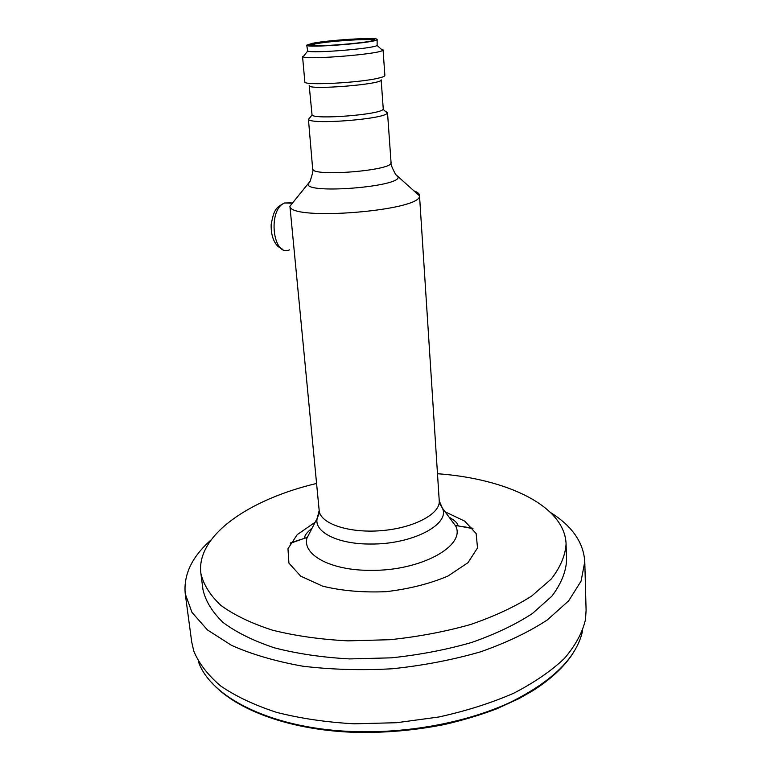 <?xml version="1.0" encoding="UTF-8"?>
<svg xmlns="http://www.w3.org/2000/svg" width="771" height="771" viewBox="0 0 771 771"><rect width="100%" height="100%" fill="white"/><g stroke="black" fill="none" stroke-linecap="round" stroke-linejoin="round"><path stroke-width="1.16" d="M310.318 45.354L315.435 43.88C329.622 41.036 369.637 38.415 373.289 40.111L373.617 40.265M314.828 43.215C329.313 40.333 370.157 37.644 373.906 39.36C383.293 42.01 301.047 48.631 309.894 44.516L314.828 43.215M381.115 49.084L383.062 49.893L382.599 50.433C378.465 54.23 307.774 59.916 303.08 56.823L302.54 56.37L304.834 81.88C302.781 85.832 361.156 82.796 379.313 77.919C383.042 76.994 384.893 76.165 384.874 75.442L383.062 49.893M413.699 190.794C417.4 192.066 419.337 193.569 419.491 195.304L419.472 195.815C421.795 210.772 290.031 221.373 289.925 206.233L319.175 510.498C319.975 523.519 348.54 533.368 381.221 530.66C413.911 528.106 440.53 513.814 439.239 500.832L419.491 195.304M350.342 43.86L333.872 45.19M384.96 110.995L387.505 112.518L387.312 113.077C385.307 119.004 311.368 124.95 308.448 119.418L312.66 168.839C310.983 177.214 394.048 170.536 391.051 162.527L387.505 112.518M383.245 108.798L383.052 109.299C381.096 114.513 314.809 119.842 312.043 115.014L309.2 85.61C307.436 90.429 383.669 84.299 381.153 79.818L383.245 108.798M377.135 39.485L377.115 45.47C373.318 48.64 311.956 53.584 307.696 51.059L306.723 45.152L312.534 43.292C329.603 39.89 378.204 36.989 377.135 39.485C379.486 42.501 304.882 48.506 306.723 45.152M316.573 483.456C249.563 499.319 196.046 535.276 200.865 573.325C203.428 584.601 210.165 595.347 221.065 605.543C234.403 615.2 251.548 623.411 272.529 630.186C295.409 635.902 320.553 639.458 347.972 640.865L389.991 639.708C418.296 636.75 445.146 631.69 470.532 624.52C494.365 616.328 514.758 606.835 531.701 596.031L551.284 578.982C560.411 567.167 565.345 555.486 566.078 543.94C564.748 505.612 506.171 478.666 437.494 473.722M200.865 573.325L202.975 589.622C205.568 601.149 212.314 612.135 223.204 622.582C236.504 632.471 253.611 640.894 274.505 647.862C297.298 653.741 322.336 657.422 349.629 658.926L391.456 657.827C419.617 654.858 446.322 649.751 471.573 642.494C495.29 634.176 515.577 624.52 532.424 613.514L551.901 596.137C560.98 584.081 565.885 572.159 566.598 560.363L566.078 543.94M211.061 539.941C192.027 556.643 183.431 574.617 185.242 593.863L191.998 612.434L207.428 629.917L231.522 645.346C251.683 654.338 275.363 661.277 302.56 666.163C331.26 669.633 361.185 670.5 392.333 668.765C423.356 665.498 452.75 659.851 480.535 651.842C506.605 642.667 528.867 632.037 547.333 619.932L568.651 600.85L581.083 581.122L584.784 561.712C583.493 542.427 572.13 526.063 550.677 512.619M299.572 539.873L290.58 542.861M185.242 593.863L191.719 642.05L193.752 650.994C198.822 663.349 207.823 675.03 220.737 686.026C235.887 696.386 254.526 705.166 276.644 712.375C300.459 718.447 326.297 722.254 354.14 723.805L396.67 722.716L438.824 716.991C466.07 711.007 490.963 703.113 513.505 693.322C534.187 682.663 551.178 671.011 564.478 658.367C575.474 645.452 582.481 632.49 585.517 619.47L586.095 610.324L584.784 561.712M472.642 528.212L463.304 526.699M291.236 202.831L284.538 202.995C267.364 209.693 272.886 257.803 289.645 249.823M395.619 174.468L398.164 177.272C398.674 186.823 309.017 194.032 307.995 184.529L310.058 181.358M198.349 661.422C210.57 698.16 274.794 730.176 358.361 731.689C412.408 732.893 469.52 721.511 511.173 701.909C553.231 680.793 577.055 656.988 582.645 630.505M315.137 522.266L297.24 534.631L287.969 548.711L288.923 563.109L300.709 576.159L322.615 586.153C341.659 590.817 362.823 592.658 386.126 591.675C409.285 588.919 429.89 583.714 447.941 576.072L467.968 562.705L477.519 547.94L476.16 533.571L464.759 521.148L445.118 511.809M449.763 518.083L455.7 526.073C466.041 545.839 420.793 571.118 370.591 570.347C330.74 570.588 302.145 554.783 306.964 538.042L311.542 529.195M439.846 503.945L442.371 508.108C450.553 524.232 412.466 544.509 370.784 544.027C337.65 544.336 313.489 531.807 317.257 518.179L319.078 513.659M373.289 40.111L373.906 39.36M310.617 45.152L309.894 44.516M290.927 203.139L284.538 202.995C275.739 207.717 274.11 209.298 271.17 224.371C270.891 234.201 273.194 241.602 278.071 246.547L282.861 249.447M419.472 195.815L395.562 174.391C391.745 167.076 390.242 163.124 391.051 162.527M289.925 206.233L310.106 181.262C312.698 173.436 313.556 169.292 312.66 168.839M312.043 115.014L308.448 119.418M383.052 109.299L387.312 113.077M307.696 51.059L303.08 56.823M377.115 45.47L382.599 50.433M572.911 653.423C564.218 666.828 550.783 679.299 532.597 690.835L518.758 698.719L496.408 708.944C480.198 715.064 462.957 720.23 444.694 724.461C416.475 730.098 387.861 732.758 358.852 732.45C292.325 731.081 236.215 710.534 211.62 682.489M312.062 528.202C307.051 532.231 304.555 535.488 304.564 537.985L306.964 538.042L317.257 518.179L319.175 510.498M439.239 500.832L442.371 508.108L455.7 526.073L458.061 525.639C457.704 523.191 454.717 520.377 449.098 517.177M307.378 537.252L290.31 543.333M472.989 528.636L455.169 525.359"/></g></svg>
